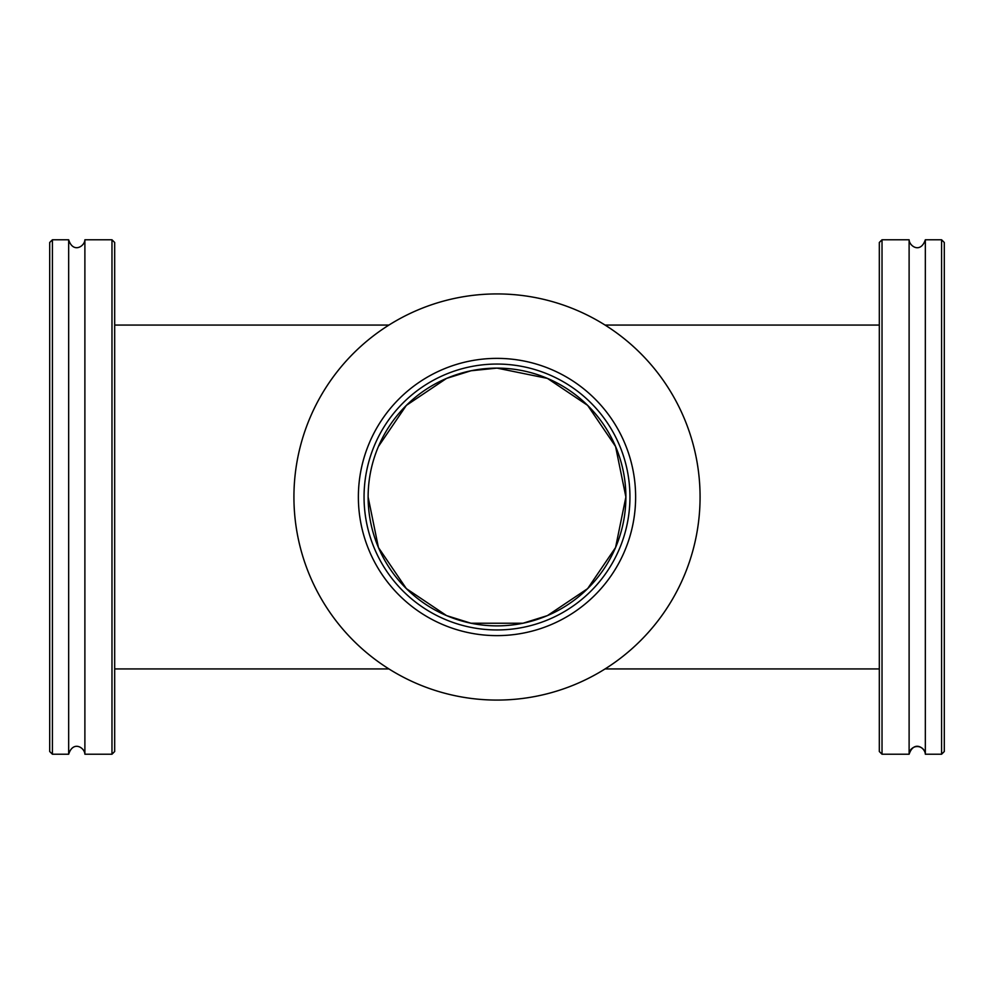 <?xml version="1.0" encoding="UTF-8"?>
<svg xmlns="http://www.w3.org/2000/svg" width="994" height="994" viewBox="0 0 994 994"><rect width="100%" height="100%" fill="white"/><g stroke="black" fill="none" stroke-linecap="round" stroke-linejoin="round"><path stroke-width="1.49" d="M625.885 497A128.885 128.885 0 0 1 432.564 608.614A128.885 128.885 0 0 1 432.564 385.386A128.885 128.885 0 0 1 625.885 497M941.591 497L941.591 754.222L925.339 754.222L925.339 239.778L941.591 239.778L941.591 497M941.591 754.222L944.3 751.514L944.3 242.486L941.591 239.778M879.317 497L879.317 751.514L882.026 754.222L882.026 239.778L879.317 242.486L879.317 497M882.026 754.222L909.112 754.222C913.921 740.083 925.165 747.836 925.339 754.222A8.126 8.126 180 0 0 917.226 746.531A8.126 8.126 180 0 0 909.112 754.222L909.112 239.778L882.026 239.778M52.409 501.274L52.409 239.778L68.661 239.778L68.661 754.222L52.409 754.222L52.409 501.274M52.409 239.778L49.7 242.486L49.7 751.514L52.409 754.222M68.661 239.778L68.661 239.815C73.109 253.681 84.739 246.388 84.888 239.778L84.888 754.222L111.974 754.222L111.974 239.778L114.683 242.486L114.683 751.514L111.974 754.222M293.926 497A203.074 203.074 0 0 1 497 293.926A203.074 203.074 0 0 1 700.074 497A203.074 203.074 0 0 1 497 700.074A203.074 203.074 0 0 1 293.926 497M358.374 497A138.626 138.626 0 0 1 497 358.374A138.626 138.626 0 0 1 635.626 497A138.626 138.626 0 0 1 497 635.626A138.626 138.626 0 0 1 358.374 497M629.947 497A132.947 132.947 0 0 1 497 629.947A132.947 132.947 0 0 1 364.053 497A132.947 132.947 0 0 1 497 364.053A132.947 132.947 0 0 1 629.947 497M368.115 497L378.428 547.508L406.36 588.622L446.567 615.609L471.019 623.238L522.981 623.238L547.421 615.609L587.64 588.622L615.572 547.508L625.885 497L615.572 446.492L587.64 405.378L547.433 378.391L497 368.115L471.019 370.762L446.579 378.391L406.36 405.378L378.428 446.492M114.683 668.937L388.94 668.937M605.06 668.937L879.317 668.937M114.683 325.063L388.94 325.063M605.06 325.063L879.317 325.063M909.112 239.778C909.286 246.164 920.531 253.917 925.339 239.778M84.888 239.778L111.974 239.778M84.888 754.222C84.739 747.612 73.109 740.319 68.661 754.222"/></g></svg>
